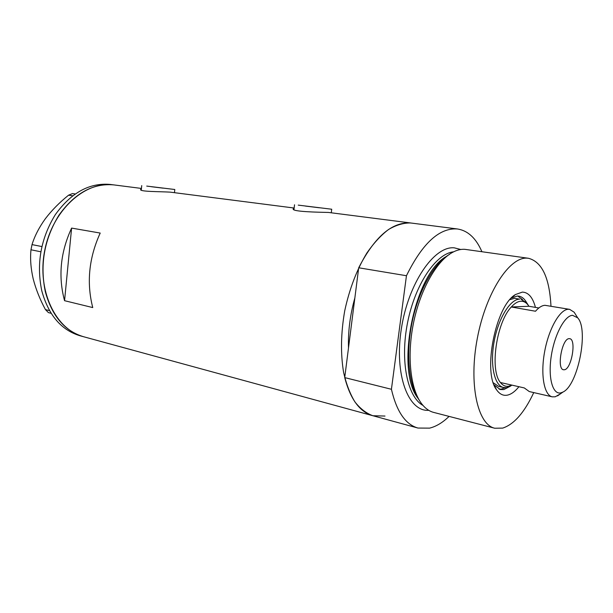 <?xml version="1.0" encoding="UTF-8"?>
<svg xmlns="http://www.w3.org/2000/svg" width="613" height="613" viewBox="0 0 613 613"><rect width="100%" height="100%" fill="white"/><g stroke="black" fill="none" stroke-linecap="round" stroke-linejoin="round"><path stroke-width="0.92" d="M319.419 207.784L305.374 206.068L319.419 207.784M163.188 188.16L151.403 186.727L163.188 188.16M146.729 186.091L174.797 189.501L146.729 186.091M298.247 205.125L331.71 209.225L298.247 205.125M141.373 189.011L140.638 189.409C138.998 191.808 160.139 191.501 170.276 192.145L294.148 208.029M294.11 208.389L293.275 208.749C290.891 211.776 318.4 212.213 328.553 212.45L411.108 223.025C392.351 221.531 374.88 236.449 358.697 267.781L406.45 275.727C422.495 243.177 439.498 227.592 457.459 228.971L410.488 222.956C403.408 222.887 396.09 225.063 388.55 229.5C381.018 235.231 373.823 243.024 366.957 252.878C356.919 269.368 349.502 288.685 344.721 310.822C340.851 333.127 340.483 353.716 343.632 372.589C346.314 384.175 350.084 393.96 354.935 401.936C360.283 408.718 366.267 413.315 372.888 415.737L83.69 336.759C55.875 329.84 36.765 290.907 44.68 250.717C52.297 210.466 84.617 181.142 113.083 184.812L113.803 184.896C93.046 183.049 74.74 193.172 58.886 215.27C44.305 239.147 39.776 264.617 45.316 291.673C52.044 316.147 64.832 331.173 83.69 336.759L80.203 335.809C61.338 330.215 48.534 315.228 41.784 290.83C36.228 263.858 40.742 238.472 55.308 214.68C71.146 192.666 89.444 182.59 110.225 184.436L141.434 188.436M92.747 307.573C86.418 282.785 88.9 257.95 100.203 233.063L71.606 228.09C60.411 252.28 58.059 276.486 64.557 300.692L92.747 307.573M384.995 416.051L372.888 415.737C359.831 412.036 350.444 399.324 344.721 377.6L391.423 389.286C396.634 411.584 405.484 424.502 417.974 428.05L429.583 428.135C436.18 426.518 442.678 422.602 449.076 416.403M344.721 377.6L354.866 297.903C350.107 314.821 347.985 331.518 348.49 347.977C347.985 331.518 350.107 314.821 354.866 297.903L358.697 267.781M71.606 228.09L64.557 300.692M40.803 251.774L30.979 249.782L32.022 244.61C34.657 236.043 39.109 227.408 45.37 218.695C51.898 210.175 59.63 202.344 68.572 195.187L72.457 193.578L75.146 193.961M32.022 244.61L41.853 246.549M72.656 195.769L68.572 195.187M51.132 313.304L48.404 312.599L45.446 309.596C39.998 299.565 35.914 289.336 33.202 278.907C30.819 268.509 30.075 258.801 30.979 249.782M45.446 309.596L49.53 310.645M518.927 386.719C515.112 391.469 511.288 394.274 507.464 395.124C503.242 395.96 499.618 394.19 496.584 389.807C482.416 372.191 495.633 305.55 515.472 294.546L522.368 292.102C528.467 292.347 532.82 297.443 535.433 307.389M494.07 384.887L500.292 389.546L503.832 389.577L510.146 386.32M526.766 302.899C524.651 298.952 522 296.692 518.82 296.125L517.326 296.025L511.372 298.048M511.978 385.14L506.851 387.562L503.572 387.531C494.461 385.746 489.848 364.95 494.109 341.717C498.254 318.476 510.162 299.144 519.625 299.152L514.598 298.301L509.893 299.68M499.112 389.186L501.534 389.04L505.074 387.715M522.613 299.665L517.678 296.025M419.323 400.281C408.81 385.592 405.545 353.747 412.143 322.009C418.717 290.271 434.234 262.954 449.536 254.38M550.972 306.178C549.501 277.796 542.007 261.835 528.483 258.28L464.738 249.315C460.692 249.062 456.47 250.165 452.087 252.633C436.142 261.536 419.928 290.485 413.338 323.81C406.71 357.134 410.656 390.006 422.02 404.235C425.483 408.587 429.384 411.315 433.713 412.419L494.775 428.242L502.691 428.104C514.031 424.388 524.391 412.557 533.754 392.596M528.483 258.28L527.28 258.173C509.618 256.518 485.963 292.455 477.343 338.207C468.531 383.93 477.542 424.617 494.775 428.242M481.902 251.69C476.063 238.204 467.911 230.634 457.459 228.971M391.423 389.286L406.45 275.727M493.327 382.811L498.614 386.389M572.55 315.312C564.627 315.542 554.336 334.966 551.194 356.505C547.938 378.068 552.773 394.956 560.903 392.856L562.964 392.059C577.959 385.301 588.993 329.679 577.691 317.825L572.55 315.312M560.213 394.006L555.194 396.803L552.282 396.841C544.129 395.285 540.36 374.849 544.605 351.831C548.75 328.798 559.792 309.465 568.297 309.281L569.638 309.358L574.143 312.201L575.982 315.12M564.374 369.762C571.531 369.202 576.672 339.234 569.692 338.69L569.04 338.667C561.929 338.621 556.504 369.248 563.531 369.754L564.374 369.762M569.638 309.358L545.003 305.312C541.969 305.458 538.804 307.435 535.517 311.235L511.311 306.99C496.369 322.292 489.557 370.474 500.453 382.52C502.821 385.546 505.587 386.765 508.759 386.182L511.755 385.087M552.282 396.841L529.303 391.569L524.291 387.937L500.453 382.52M521.05 301.221C517.916 301.343 514.675 303.266 511.311 306.99L528.927 306.262L528.107 305.067C526.115 302.454 523.763 301.175 521.05 301.221M521.081 299.251L526.988 303.182L528.582 305.741M538.835 307.979L528.927 306.262M428.725 410.319C408.25 411.867 394.151 374.719 401.308 329.028C408.212 283.321 434.096 245.721 454.271 247.836L460.784 249.491M418.012 398.297C395.04 369.976 414.227 273.789 446.287 256.479M453.612 251.82C436.012 253.544 415.162 284.21 407.599 322.476C399.906 360.712 407.4 397.048 422.993 405.408M141.733 185.593L141.258 190.122M294.539 204.78L293.956 209.615M331.71 209.225L331.273 212.788M174.797 189.501L174.452 192.674M417.974 428.05L372.888 415.737M494.201 385.232L496.584 389.807M511.725 297.688L515.472 294.546M503.572 387.531L498.538 386.366M528.107 305.067L526.988 303.182M511.863 385.11L510.545 386.098M577.691 317.825L574.143 312.201M562.964 392.059L557.546 395.883"/></g></svg>
